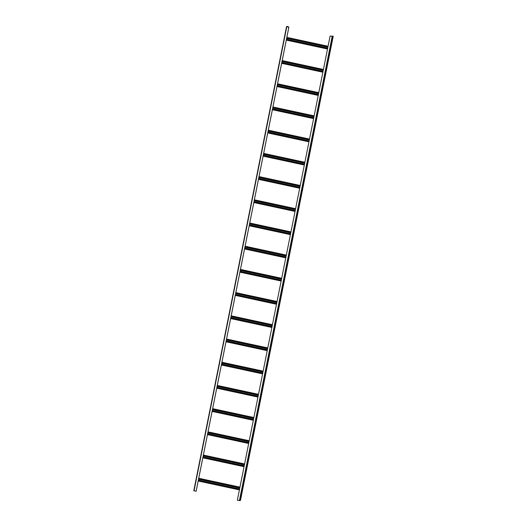 <?xml version="1.0" encoding="UTF-8"?>
<svg xmlns="http://www.w3.org/2000/svg" width="527" height="527" viewBox="0 0 527 527"><rect width="100%" height="100%" fill="white"/><g stroke="black" fill="none" stroke-linecap="round" stroke-linejoin="round"><path stroke-width="0.79" d="M288.065 26.574L286.523 26.64L288.855 27.167L286.681 26.673L287.847 26.469L287.986 26.963M193.791 490.736L286.523 26.64L194.048 490.821L196.143 491.256L288.882 27.16M288.855 27.167L196.116 491.269M327.511 48.998L286.293 40.111M327.544 48.846L286.326 39.96M330.1 36.06L333.209 36.264L330.1 36.06L237.361 500.163L239.792 500.65L240.477 500.36L333.209 36.264L240.477 500.36M328.051 46.29L286.833 37.404M328.025 46.448L286.8 37.562M239.923 487.343L198.705 478.457M287.913 26.541L287.834 26.93M244.054 466.691L202.829 457.805M244.08 466.533L202.862 457.647M244.561 464.135L203.336 455.249M244.594 463.984L203.369 455.097M248.685 443.484L207.467 434.597M248.718 443.332L207.5 434.446M249.199 440.934L207.974 432.048M249.231 440.776L208.007 431.89M253.322 420.282L212.104 411.396M253.355 420.124L212.131 411.238M253.836 417.727L212.612 408.84M253.862 417.575L212.644 408.688M257.96 397.075L216.742 388.188M257.993 396.923L216.768 388.037M258.474 394.525L217.249 385.639M258.5 394.367L217.282 385.481M262.598 373.867L221.38 364.987M262.63 373.715L221.406 364.829M263.105 371.318L221.887 362.431M263.138 371.16L221.92 362.28M267.235 350.666L226.011 341.779M267.268 350.508L226.043 341.621M267.742 348.11L226.524 339.223M267.775 347.958L226.557 339.072M271.873 327.458L230.648 318.572M271.899 327.307L230.681 318.42M272.38 324.909L231.162 316.022M272.413 324.751L231.188 315.864M276.51 304.257L235.286 295.37M276.537 304.099L235.319 295.212M277.018 301.701L235.8 292.814M277.05 301.549L235.826 292.663M281.148 281.049L239.923 272.163M281.174 280.898L239.956 272.011M281.655 278.5L240.431 269.613M281.688 278.342L240.464 269.455M286.326 255.14L245.101 246.254M286.293 255.292L245.068 246.405M285.779 257.848L244.561 248.961M285.812 257.69L244.594 248.803M290.957 231.933L249.739 223.046M290.93 232.091L249.706 223.204M290.417 234.64L249.199 225.754M290.449 234.489L249.231 225.602M295.594 208.725L254.376 199.838M295.568 208.883L254.343 199.996M295.054 211.432L253.836 202.546M295.087 211.281L253.862 202.394M300.232 185.524L259.014 176.637M300.206 185.675L258.981 176.789M299.692 188.231L258.474 179.345M299.725 188.073L258.5 179.187M304.869 162.316L263.652 153.429M304.837 162.474L263.619 153.588M304.329 165.023L263.105 156.137M304.362 164.872L263.138 155.985M309.507 139.115L268.283 130.228M309.474 139.266L268.256 130.38M308.967 141.822L267.742 132.936M309 141.664L267.775 132.778M314.145 115.907L272.92 107.021M314.112 116.065L272.894 107.179M313.605 118.615L272.38 109.728M313.631 118.463L272.413 109.576M318.782 92.706L277.558 83.819M318.749 92.857L277.531 83.971M318.242 95.413L277.018 86.527M318.268 95.255L277.05 86.369M323.42 69.498L282.195 60.612M323.387 69.65L282.162 60.77M322.873 72.206L281.655 63.319M322.906 72.047L281.688 63.168M239.416 489.893L198.192 481.006M239.956 487.185L198.732 478.299M239.442 489.741L198.224 480.855M332.221 36.093L332.142 36.482M240.345 499.708L240.806 497.389L240.24 499.688M241.116 495.841L241.583 493.522L241.01 495.821M241.886 491.974L242.354 489.655L241.788 491.954M242.664 488.107L243.125 485.789L242.558 488.088M243.434 484.241L243.896 481.922L243.329 484.214M244.205 480.374L244.673 478.048L244.106 480.347M244.983 476.507L245.444 474.181L244.877 476.48M245.753 472.64L246.214 470.315L245.648 472.614M246.524 468.766L246.992 466.448L246.425 468.747M247.301 464.9L247.762 462.581L247.196 464.88M248.072 461.033L248.533 458.714L247.967 461.013M248.843 457.166L249.311 454.847L248.744 457.146M249.62 453.299L250.081 450.98L249.515 453.279M250.391 449.432L250.852 447.113L250.285 449.412M251.162 445.565L251.629 443.247L251.063 445.546M251.939 441.698L252.4 439.38L251.834 441.672M252.71 437.832L253.171 435.506L252.604 437.805M253.48 433.965L253.948 431.639L253.375 433.938M254.251 430.098L254.719 427.772L254.152 430.072M255.028 426.224L255.49 423.906L254.923 426.205M255.799 422.358L256.26 420.039L255.694 422.338M256.57 418.491L257.038 416.172L256.471 418.471M257.347 414.624L257.808 412.305L257.242 414.604M258.118 410.757L258.579 408.438L258.013 410.737M258.889 406.89L259.356 404.571L258.79 406.87M259.666 403.023L260.127 400.704L259.561 402.997M260.437 399.156L260.898 396.831L260.331 399.13M261.208 395.29L261.675 392.964L261.109 395.263M261.985 391.423L262.446 389.097L261.879 391.396M262.756 387.549L263.217 385.23L262.65 387.529M263.526 383.682L263.994 381.364L263.428 383.663M264.304 379.815L264.765 377.497L264.198 379.796M265.074 375.949L265.536 373.63L264.969 375.929M265.845 372.082L266.313 369.763L265.746 372.062M266.616 368.215L267.084 365.896L266.517 368.195M267.393 364.348L267.854 362.029L267.288 364.322M268.164 360.481L268.625 358.162L268.059 360.455M268.935 356.614L269.402 354.289L268.836 356.588M269.712 352.747L270.173 350.422L269.607 352.721M270.483 348.874L270.944 346.555L270.377 348.854M271.253 345.007L271.721 342.688L271.155 344.987M272.031 341.14L272.492 338.821L271.925 341.121M272.802 337.273L273.263 334.955L272.696 337.254M273.572 333.407L274.04 331.088L273.473 333.387M274.35 329.54L274.811 327.221L274.244 329.52M275.12 325.673L275.581 323.354L275.015 325.653M275.891 321.806L276.359 319.487L275.792 321.78M276.668 317.939L277.13 315.614L276.563 317.913M277.439 314.072L277.9 311.747L277.334 314.046M278.21 310.205L278.678 307.88L278.111 310.179M278.981 306.332L279.448 304.013L278.882 306.312M279.758 302.465L280.219 300.146L279.653 302.445M280.529 298.598L280.99 296.279L280.423 298.578M281.299 294.731L281.767 292.413L281.201 294.712M282.077 290.864L282.538 288.546L281.971 290.845M282.847 286.998L283.309 284.679L282.742 286.978M283.618 283.131L284.086 280.812L283.519 283.104M284.396 279.264L284.857 276.938L284.29 279.238M285.166 275.397L285.627 273.072L285.061 275.371M285.937 271.53L286.405 269.205L285.838 271.504M286.714 267.657L287.175 265.338L286.609 267.637M287.485 263.79L287.946 261.471L287.38 263.77M288.256 259.923L288.724 257.604L288.157 259.903M289.033 256.056L289.494 253.737L288.928 256.036M289.804 252.189L290.265 249.87L289.698 252.169M290.575 248.322L291.042 246.004L290.476 248.303M291.345 244.456L291.813 242.137L291.247 244.436M292.123 240.589L292.584 238.27L292.017 240.562M292.893 236.722L293.361 234.396L292.788 236.695M293.664 232.855L294.132 230.53L293.565 232.829M294.441 228.981L294.903 226.663L294.336 228.962M295.212 225.115L295.673 222.796L295.107 225.095M295.983 221.248L296.451 218.929L295.884 221.228M296.76 217.381L297.221 215.062L296.655 217.361M297.531 213.514L297.992 211.195L297.426 213.494M298.302 209.647L298.769 207.328L298.203 209.627M299.079 205.78L299.54 203.462L298.974 205.761M299.85 201.913L300.311 199.595L299.744 201.887M300.621 198.047L301.088 195.721L300.522 198.02M301.398 194.18L301.859 191.854L301.292 194.153M302.169 190.313L302.63 187.987L302.063 190.287M302.939 186.439L303.407 184.121L302.841 186.42M303.717 182.573L304.178 180.254L303.611 182.553M304.487 178.706L304.949 176.387L304.382 178.686M305.258 174.839L305.726 172.52L305.153 174.819M306.029 170.972L306.497 168.653L305.93 170.952M306.806 167.105L307.267 164.786L306.701 167.085M307.577 163.238L308.038 160.919L307.472 163.212M308.348 159.371L308.815 157.053L308.249 159.345M309.125 155.505L309.586 153.179L309.02 155.478M309.896 151.638L310.357 149.312L309.79 151.611M310.666 147.764L311.134 145.445L310.568 147.744M311.444 143.897L311.905 141.579L311.338 143.878M312.215 140.03L312.676 137.712L312.109 140.011M312.985 136.164L313.453 133.845L312.886 136.144M313.763 132.297L314.224 129.978L313.657 132.277M314.533 128.43L314.994 126.111L314.428 128.41M315.304 124.563L315.772 122.244L315.205 124.543M316.081 120.696L316.543 118.377L315.976 120.67M316.852 116.829L317.313 114.504L316.747 116.803M317.623 112.962L318.091 110.637L317.524 112.936M318.394 109.096L318.861 106.77L318.295 109.069M319.171 105.222L319.632 102.903L319.066 105.202M319.942 101.355L320.403 99.036L319.836 101.336M320.712 97.488L321.18 95.17L320.614 97.469M321.49 93.622L321.951 91.303L321.384 93.602M322.26 89.755L322.722 87.436L322.155 89.735M323.031 85.888L323.499 83.569L322.932 85.868M323.809 82.021L324.27 79.702L323.703 81.995M324.579 78.154L325.04 75.829L324.474 78.128M325.35 74.287L325.818 71.962L325.251 74.261M326.127 70.42L326.588 68.095L326.022 70.394M326.898 66.547L327.359 64.228L326.793 66.527M327.669 62.68L328.137 60.361L327.57 62.66M328.446 58.813L328.907 56.494L328.341 58.793M329.217 54.946L329.678 52.628L329.111 54.927M329.988 51.079L330.455 48.761L329.889 51.06M330.758 47.213L331.226 44.894L330.66 47.193M331.536 43.346L331.997 41.027L331.43 43.326M332.306 39.479L332.768 37.16L332.201 39.453M332.372 36.126L332.3 36.515M288.131 26.548L288.045 26.976L288.131 26.548M286.787 26.725L194.048 490.821M239.851 487.692L198.633 478.806M239.778 488.074L198.554 479.188M239.594 489.003L198.369 480.117M239.528 489.319L198.31 480.433L239.528 489.319M328.064 46.257L286.84 37.371L328.064 46.257M327.952 46.798L286.734 37.911M327.873 47.18L286.655 38.293M327.689 48.109L286.471 39.222M327.629 48.425L286.405 39.538L327.629 48.425M327.55 48.807L286.332 39.927M287.36 26.383L287.274 26.811M287.544 26.403L287.452 26.851M287.847 26.469L287.762 26.917M244.087 466.5L202.869 457.614M202.941 457.225L244.166 466.112L202.948 457.225M244.225 465.802L203.007 456.916M244.416 464.873L203.191 455.987M244.488 464.491L203.27 455.605M244.6 463.944L203.376 455.058L244.6 463.944M248.724 443.293L207.506 434.406M248.803 442.911L207.579 434.024L248.803 442.911M248.863 442.594L207.645 433.708M249.054 441.666L207.829 432.779M249.126 441.283L207.908 432.397M249.238 440.743L208.013 431.857L249.238 440.743M253.362 420.091L212.144 411.205M253.441 419.703L212.216 410.816L253.441 419.703M253.5 419.393L212.282 410.507M253.685 418.464L212.467 409.578M253.764 418.076L212.546 409.189M253.869 417.536L212.651 408.649L253.876 417.536M257.999 396.884L216.775 387.997M258.078 396.495L216.854 387.608L258.078 396.502M258.138 396.185L216.92 387.299M258.322 395.257L217.104 386.37M258.401 394.875L217.177 385.988M258.507 394.334L217.289 385.448L258.507 394.328M262.637 373.683L221.412 364.796M262.716 373.294L221.492 364.407L262.709 373.294M262.775 372.978L221.557 364.091M262.96 372.055L221.742 363.169M263.039 371.667L221.814 362.78M263.144 371.127L221.926 362.24L263.144 371.127M267.275 350.475L226.05 341.588M267.347 350.086L226.129 341.2L267.347 350.093M267.413 349.776L226.188 340.89M267.597 348.848L226.379 339.961M267.676 348.466L226.452 339.579M267.782 347.919L226.564 339.039L267.782 347.919M271.912 327.267L230.688 318.38M271.985 326.885L230.767 317.998L271.985 326.885M272.051 326.569L230.826 317.682M272.235 325.64L231.01 316.753M272.314 325.258L231.089 316.371M272.419 324.718L231.201 315.831L272.419 324.718M276.543 304.066L235.325 295.179M276.622 303.677L235.404 294.791L276.622 303.677M276.688 303.368L235.464 294.481M276.873 302.439L235.648 293.552M276.945 302.057L235.727 293.17M277.057 301.51L235.832 292.623L277.057 301.51M281.181 280.858L239.963 271.972M281.26 280.476L240.042 271.589L281.26 280.476M281.326 280.16L240.101 271.273M281.51 279.231L240.286 270.344M281.583 278.849L240.365 269.962M281.695 278.309L240.47 269.422L281.695 278.302M286.332 255.101L245.108 246.214L286.332 255.101M285.818 257.657L244.6 248.77M285.897 257.268L244.673 248.382L285.897 257.268M285.957 256.959L244.739 248.072M286.148 256.03L244.923 247.143M286.22 255.641L245.002 246.755M290.97 231.9L249.745 223.013L290.97 231.893M290.456 234.449L249.238 225.563M249.311 225.181L290.535 234.067L249.311 225.174M290.594 233.751L249.376 224.864M290.779 232.822L249.561 223.935M290.858 232.44L249.64 223.553M295.601 208.692L254.383 199.805L295.601 208.692M295.094 211.241L253.869 202.361M295.173 210.859L253.948 201.973L295.173 210.859M295.232 210.543L254.014 201.657M295.416 209.614L254.198 200.734M295.495 209.232L254.271 200.346M300.238 185.484L259.02 176.598L300.238 185.484M299.731 188.04L258.507 179.154M258.586 178.772L299.81 187.652L258.586 178.765M299.87 187.342L258.652 178.455M300.054 186.413L258.836 177.527M300.133 186.031L258.909 177.144M304.876 162.283L263.658 153.397L304.876 162.283M304.369 164.832L263.144 155.946M304.441 164.45L263.223 155.564L304.441 164.45M304.507 164.134L263.283 155.248M304.692 163.205L263.474 154.319M304.771 162.823L263.546 153.937M309.514 139.075L268.296 130.189L309.514 139.075M309.006 141.631L267.782 132.745M309.079 141.243L267.861 132.356L309.079 141.243M309.145 140.933L267.92 132.046M309.329 140.004L268.105 131.118M309.408 139.615L268.184 130.736M314.151 115.874L272.927 106.988L314.151 115.868M313.637 118.423L272.419 109.537M313.717 118.035L272.499 109.155L313.717 118.041M313.782 117.725L272.558 108.839M313.967 116.796L272.742 107.91M314.046 116.414L272.821 107.528M318.789 92.666L277.564 83.78L318.789 92.666M318.275 95.222L277.057 86.336M318.354 94.834L277.136 85.947L318.354 94.834M318.42 94.517L277.195 85.637M318.604 93.595L277.38 84.709M318.677 93.207L277.459 84.32M323.426 69.465L282.202 60.579L323.426 69.459M322.913 72.015L281.695 63.128M322.992 71.626L281.774 62.739L322.992 71.632M323.051 71.316L281.833 62.43M323.242 70.387L282.017 61.501M323.315 70.005L282.097 61.119M239.963 487.152L198.738 478.266L239.963 487.152M239.449 489.702L198.231 480.815M332.53 36.547L239.792 500.65M332.168 36.508L239.429 500.604M332.438 36.099L332.353 36.521"/></g></svg>
